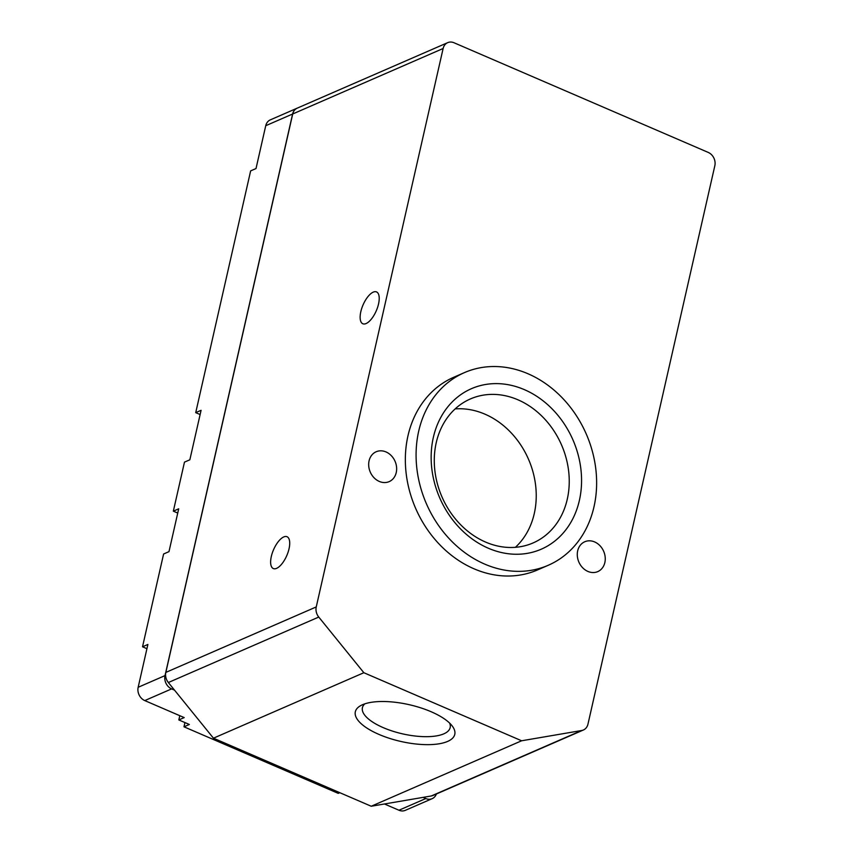 <?xml version="1.0" encoding="UTF-8"?>
<svg xmlns="http://www.w3.org/2000/svg" width="853" height="853" viewBox="0 0 853 853"><rect width="100%" height="100%" fill="white"/><g stroke="black" fill="none" stroke-linecap="round" stroke-linejoin="round"><path stroke-width="1.28" d="M168.35 682.528L174.524 690.141L171.624 688.893A10.503 8.722 -113.5 0 1 165.024 675.597L292.6 114.025A10.503 8.722 -113.5 0 1 296.759 108.374A10.503 8.722 66.5 0 0 292.718 113.971L165.845 672.399A10.503 8.722 66.5 0 0 168.35 682.528L318.755 617.06L363.858 672.718L521.631 740.777L581.714 730.499A10.503 8.722 66.5 0 0 583.399 729.997A10.503 8.722 66.5 0 0 587.962 724.144L714.835 165.717A10.503 8.722 66.5 0 0 708.235 152.42L454.052 42.767A10.503 8.722 66.5 0 0 447.697 42.65A10.503 8.722 66.5 0 0 443.123 48.504L316.25 606.931A10.503 8.722 66.5 0 0 318.755 617.06M447.697 42.65L297.292 108.118A10.503 8.722 66.5 0 0 296.759 108.374M171.624 688.893L144.765 700.58L184.205 717.597L178.831 719.932L189.355 724.474L183.981 726.809L184.941 722.576M339.793 792.682L338.246 793.365L183.981 726.809M436.395 793.972A10.503 8.722 -113.5 0 1 432.162 798.664L405.303 810.35A10.503 8.722 -113.5 0 1 398.948 810.233L384.458 803.984M432.162 798.664A10.503 8.722 -113.5 0 1 425.807 798.547L423.088 797.374L431.309 795.966A10.503 8.722 66.5 0 0 432.993 795.465L583.399 729.997M174.524 690.141L213.453 738.186L371.226 806.245L423.088 797.374M292.6 114.025L265.741 125.711A10.503 8.722 -113.5 0 1 270.316 119.868L297.175 108.171M146.929 648.696L142.526 646.787L147.889 644.452L138.165 687.283A10.503 8.722 -113.5 0 0 144.765 700.58M265.741 125.711L256.017 168.542L250.643 170.888L195.721 412.649L201.084 410.304L189.846 459.799L184.472 462.134L173.34 511.16L178.703 508.814L168.979 551.646L163.605 553.992L142.526 646.787M200.124 414.547L195.721 412.649M173.34 511.16L177.744 513.058M178.831 719.932L179.802 715.699M213.453 738.186L363.858 672.718M366.108 323.543A17.337 7.24 -66.7 0 0 377.602 307.336A17.337 7.24 -66.7 0 0 376.546 291.929A17.337 7.24 -66.7 0 0 373.251 292.131A17.337 7.24 -66.7 0 0 361.747 308.349A17.337 7.24 -66.7 0 0 362.813 323.756A17.337 7.24 -66.7 0 0 366.108 323.543M276.607 568.343A17.337 7.24 -66.7 0 0 288.101 552.136A17.337 7.24 -66.7 0 0 287.045 536.729A17.337 7.24 -66.7 0 0 283.75 536.942A17.337 7.24 -66.7 0 0 272.246 553.149A17.337 7.24 -66.7 0 0 273.312 568.556A17.337 7.24 -66.7 0 0 276.607 568.343M464.437 372.612L453.689 377.293A105.047 87.198 66.5 0 0 405.996 472.008A105.047 87.198 66.5 0 0 473.991 568.791A105.047 87.198 66.5 0 0 537.539 569.932L548.287 565.262A105.047 87.198 66.5 0 0 595.98 470.547A105.047 87.198 66.5 0 0 527.986 373.753A105.047 87.198 66.5 0 0 464.437 372.612A105.047 87.198 66.5 0 0 416.733 467.327A105.047 87.198 66.5 0 0 484.739 564.121A105.047 87.198 66.5 0 0 548.287 565.262M587.92 571.435A16.282 13.52 -113.5 0 1 577.374 556.433A16.282 13.52 -113.5 0 1 584.774 541.751A16.282 13.52 -113.5 0 1 594.626 541.932A16.282 13.52 -113.5 0 1 605.161 556.934A16.282 13.52 -113.5 0 1 597.772 571.606A16.282 13.52 -113.5 0 1 587.92 571.435M379.308 481.444A16.282 13.52 -113.5 0 1 368.773 466.442A16.282 13.52 -113.5 0 1 376.162 451.759A16.282 13.52 -113.5 0 1 386.014 451.941A16.282 13.52 -113.5 0 1 396.549 466.943A16.282 13.52 -113.5 0 1 389.16 481.625A16.282 13.52 -113.5 0 1 379.308 481.444M371.226 806.245L521.631 740.777M431.128 711.733A50.988 18.851 12.8 0 1 452.335 726.127A50.988 18.851 12.8 0 1 436.171 744.2A50.988 18.851 12.8 0 1 378.977 734.422A50.988 18.851 12.8 0 1 361.096 705.399A50.988 18.851 12.8 0 1 431.128 711.733M449.638 723.109A44.996 16.633 -167.2 0 1 450.16 727.609A44.996 16.633 -167.2 0 1 383.285 727.662A44.996 16.633 12.8 0 1 362.418 707.67A44.996 16.633 12.8 0 1 364.839 703.842M524.371 389.64A87.518 72.644 -113.5 0 1 579.379 500.434A87.518 72.644 -113.5 0 1 488.342 548.234A87.518 72.644 -113.5 0 1 433.335 437.44A87.518 72.644 -113.5 0 1 524.371 389.64M485.592 542.081A78.529 65.18 -113.5 0 1 434.763 469.736A78.529 65.18 -113.5 0 1 470.419 398.937A78.529 65.18 -113.5 0 1 517.92 399.79A78.529 65.18 66.5 0 1 568.759 472.146A78.529 65.18 66.5 0 1 533.104 542.934A78.529 65.18 66.5 0 1 485.592 542.081M515.383 547.327A78.529 65.18 66.5 0 0 533.967 475.825A78.529 65.18 66.5 0 0 484.92 414.153A78.529 65.18 -113.5 0 0 455.139 408.918M292.718 113.971L443.123 48.504M425.807 798.547L398.948 810.233M165.024 675.597L138.165 687.283M165.845 672.399L316.25 606.931M431.309 795.966L581.714 730.499"/></g></svg>
